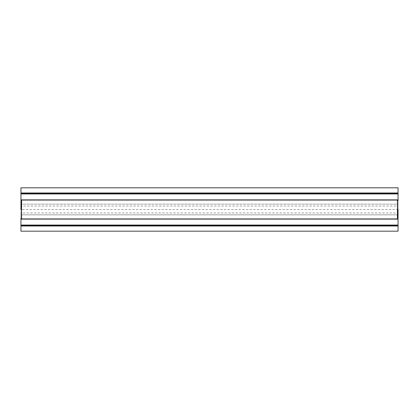 <?xml version="1.0" encoding="UTF-8"?>
<svg xmlns="http://www.w3.org/2000/svg" width="419" height="419" viewBox="0 0 419 419"><rect width="100%" height="100%" fill="white"/><g stroke="black" fill="none" stroke-linecap="round" stroke-linejoin="round"><path stroke-width="0.31" stroke-dasharray="2.1 1.57" d="M20.95 199.884L20.95 209.5L398.05 209.5L398.05 206.043L20.95 206.043M398.05 206.043L398.05 200.701M20.95 200.701L20.95 209.5C20.95 221.635 20.95 221.635 20.95 209.5L20.95 218.299M398.05 218.299L398.05 209.5C398.05 197.365 398.05 197.365 398.05 209.5L398.05 212.957L20.95 212.957M398.05 219.116L398.05 212.957M398.05 231.183L20.95 231.183L20.95 214.842L398.05 214.842L398.05 231.183M398.05 214.842L20.95 214.842L20.95 187.817L398.05 187.817L398.05 204.158L20.95 204.158L398.05 204.158L398.05 214.842M397.422 200.073L397.422 218.928M21.579 200.073L21.579 218.928"/><path stroke-width="0.63" d="M20.95 193.002L398.05 193.002L398.05 187.817L20.95 187.817L20.95 193.473L398.05 193.473L398.05 193.945L20.95 193.945L20.95 193.473M398.05 193.002L398.05 193.473M397.422 200.073L21.579 200.073L21.579 218.928L397.422 218.928L397.422 200.073L398.05 200.701L398.05 199.884L20.95 199.884L20.95 193.945M398.05 199.884L398.05 193.945M21.579 218.928L20.95 218.299L20.95 225.055L398.05 225.055L398.05 219.116L20.95 219.116M398.05 225.055L398.05 225.527L20.95 225.527L20.95 225.055M20.95 225.527L20.95 225.998L398.05 225.998L398.05 231.183L20.95 231.183L20.95 225.998M398.05 225.527L398.05 225.998M397.422 218.928L398.05 218.299L398.05 209.5C398.05 197.365 398.05 197.365 398.05 209.5M21.579 200.073L20.95 200.701L20.95 209.5C20.95 221.635 20.95 221.635 20.95 209.5"/></g></svg>
